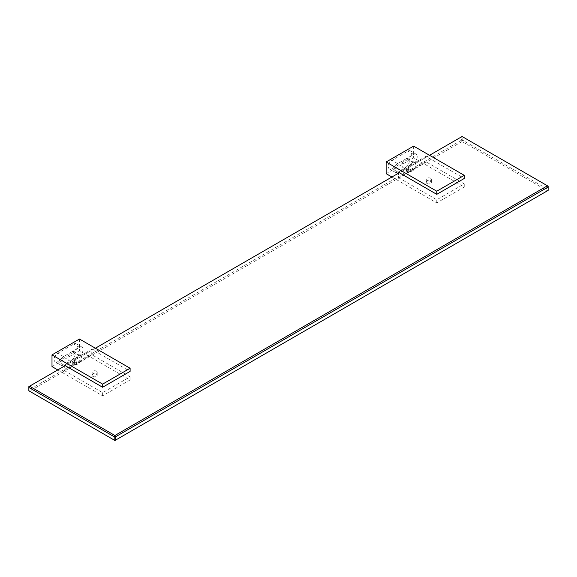 <?xml version="1.0" encoding="UTF-8"?>
<svg xmlns="http://www.w3.org/2000/svg" width="577" height="577" viewBox="0 0 577 577"><rect width="100%" height="100%" fill="white"/><g stroke="black" fill="none" stroke-linecap="round" stroke-linejoin="round"><path stroke-width="0.43" stroke-dasharray="2.88 2.16" d="M407.045 168.195L410.081 167.813L410.709 168.888L410.081 169.955L407.045 169.566L406.41 168.888L407.045 168.195M407.045 171.621A2.149 1.241 180 0 1 406.41 170.749A2.149 1.241 180 0 1 407.737 169.602A2.149 1.241 180 0 1 410.081 169.869A2.149 1.241 180 0 1 410.709 170.749A2.149 1.241 180 0 1 409.381 171.888A2.149 1.241 180 0 1 407.045 171.621M398.433 177.637L436.767 199.765L464.254 183.897L425.92 161.769L414.928 168.116A5.114 2.95 120 0 0 414.928 162.685L409.432 165.859A5.114 2.95 120 0 0 409.432 171.29L398.433 177.637L398.433 173.251M414.928 168.116A5.114 2.95 -60 0 1 412.18 171.16A5.114 2.95 -60 0 1 409.62 171.419A5.114 2.95 -60 0 1 409.432 171.29L414.928 168.116M405.667 159.05A5.114 2.95 -60 0 1 408.227 158.798A5.114 2.95 -60 0 1 409.006 162.902A5.114 2.95 -60 0 1 405.667 167.402A5.114 2.95 -60 0 1 403.114 167.655A5.114 2.95 -60 0 1 402.328 163.558A5.114 2.95 -60 0 1 405.667 159.05L413.622 154.463A5.114 2.95 -60 0 1 416.183 154.203A5.114 2.95 -60 0 1 416.962 158.307A5.114 2.95 -60 0 1 413.622 162.815L397.712 171.996A5.114 2.95 -60 0 1 395.158 172.249A5.114 2.95 -60 0 1 394.372 168.152A5.114 2.95 -60 0 1 397.712 163.644L405.667 159.05M398.433 172.206L409.432 165.859A5.114 2.95 -60 0 1 412.18 162.815A5.114 2.95 -60 0 1 414.733 162.555A5.114 2.95 -60 0 1 414.928 162.685L425.92 156.338L464.254 178.473M427.002 183.479A2.56 1.479 180 0 1 426.259 182.44A2.56 1.479 180 0 1 427.831 181.07A2.56 1.479 180 0 1 430.622 181.394A2.56 1.479 180 0 1 431.372 182.44A2.56 1.479 180 0 1 429.793 183.803A2.56 1.479 180 0 1 427.002 183.479M430.622 178.264A2.56 1.479 0 0 0 427.831 177.94A2.56 1.479 0 0 0 426.259 179.303A2.56 1.479 0 0 0 427.002 180.349A2.56 1.479 0 0 0 429.793 180.666A2.56 1.479 0 0 0 431.372 179.303A2.56 1.479 0 0 0 430.622 178.264M464.254 183.897L464.254 187.027L413.622 157.802L386.143 173.67M413.622 146.111L413.622 157.802M425.92 161.769L425.92 156.338M391.927 177.009L436.767 202.895L464.254 187.027M436.767 199.765L436.767 202.895M407.838 159.468L391.927 168.657A5.114 2.95 -60 0 1 389.367 168.91A5.114 2.95 -60 0 1 388.588 164.813A5.114 2.95 -60 0 1 391.927 160.305L407.838 151.116A5.114 2.95 -60 0 1 410.391 150.864A5.114 2.95 -60 0 1 411.177 154.968A5.114 2.95 -60 0 1 407.838 159.468L413.622 162.815M72.897 361.115L75.933 360.726L76.561 361.801L75.933 362.868L72.897 362.486L72.269 361.801L72.897 361.115M72.897 364.541A2.149 1.241 180 0 1 72.269 363.661A2.149 1.241 180 0 1 73.596 362.515A2.149 1.241 180 0 1 75.933 362.789A2.149 1.241 180 0 1 76.561 363.661A2.149 1.241 180 0 1 75.241 364.808A2.149 1.241 180 0 1 72.897 364.541M64.292 370.549L102.619 392.685L130.106 376.817L91.772 354.682L80.78 361.029A5.114 2.95 120 0 0 80.78 355.605L75.284 358.779A5.114 2.95 120 0 0 75.284 364.202L64.292 370.549L64.292 366.171M80.78 361.029A5.114 2.95 -60 0 1 78.032 364.08A5.114 2.95 -60 0 1 75.472 364.332A5.114 2.95 -60 0 1 75.284 364.202L80.78 361.029M71.519 351.97A5.114 2.95 -60 0 1 74.08 351.718A5.114 2.95 -60 0 1 74.866 355.814A5.114 2.95 -60 0 1 71.519 360.322A5.114 2.95 -60 0 1 68.966 360.575A5.114 2.95 -60 0 1 68.18 356.478A5.114 2.95 -60 0 1 71.519 351.97L79.475 347.376A5.114 2.95 -60 0 1 82.035 347.123A5.114 2.95 -60 0 1 82.821 351.22A5.114 2.95 -60 0 1 79.475 355.728L63.564 364.916A5.114 2.95 -60 0 1 61.011 365.169A5.114 2.95 -60 0 1 60.224 361.072A5.114 2.95 -60 0 1 63.564 356.564L71.519 351.97M64.292 365.126L75.284 358.779A5.114 2.95 -60 0 1 78.032 355.728A5.114 2.95 -60 0 1 80.585 355.475A5.114 2.95 -60 0 1 80.78 355.605L91.772 349.258L130.106 371.386M92.861 376.399A2.56 1.479 180 0 1 92.111 375.353A2.56 1.479 180 0 1 93.69 373.99A2.56 1.479 180 0 1 96.474 374.307A2.56 1.479 180 0 1 97.225 375.353A2.56 1.479 180 0 1 95.645 376.716A2.56 1.479 180 0 1 92.861 376.399M96.474 371.177A2.56 1.479 0 0 0 93.69 370.86A2.56 1.479 0 0 0 92.111 372.223A2.56 1.479 0 0 0 92.861 373.269A2.56 1.479 0 0 0 95.645 373.586A2.56 1.479 0 0 0 97.225 372.223A2.56 1.479 0 0 0 96.474 371.177M130.106 376.817L130.106 379.947L79.475 350.715L51.995 366.583M79.475 339.024L79.475 350.715M91.772 354.682L91.772 349.258M57.779 369.929L102.619 395.815L130.106 379.947M102.619 392.685L102.619 395.815M73.69 352.388L57.779 361.577A5.114 2.95 -60 0 1 55.226 361.829A5.114 2.95 -60 0 1 54.44 357.733A5.114 2.95 -60 0 1 57.779 353.225L73.69 344.036A5.114 2.95 -60 0 1 76.251 343.784A5.114 2.95 -60 0 1 77.029 347.881A5.114 2.95 -60 0 1 73.69 352.388L79.475 355.728M548.15 186.198L548.15 189.537L462.804 140.261L462.804 136.922L548.15 186.198M461.362 140.261L28.85 389.973L28.85 386.626L461.362 136.922L461.362 140.261L462.804 140.261L462.083 141.516L547.429 190.792L114.917 440.496L29.571 391.22L462.083 141.516L461.362 140.261M429.533 155.292L399.342 172.732M95.393 348.212L65.194 365.645M548.15 189.537L548.15 190.374L547.429 190.792L548.15 189.537M462.083 136.504L462.804 136.922L461.362 136.922L462.083 136.504M29.571 391.22L28.85 390.802L28.85 389.973L29.571 391.22M413.622 154.463L407.838 151.116M397.712 163.644L391.927 160.305M397.712 171.996L391.927 168.657M79.475 347.376L73.69 344.036M63.564 356.564L57.779 353.225M63.564 364.916L57.779 361.577M406.41 168.888L406.41 170.749M414.733 162.555L408.227 158.798M426.259 179.303L426.259 182.44M431.372 179.303L431.372 182.44M416.183 154.203L410.391 150.864M395.158 172.249L389.367 168.91M409.62 171.419L403.114 167.655M410.709 168.888L410.709 170.749M72.269 361.801L72.269 363.661M80.585 355.475L74.08 351.718M92.111 372.223L92.111 375.353M97.225 372.223L97.225 375.353M82.035 347.123L76.251 343.784M61.011 365.169L55.226 361.829M75.472 364.332L68.966 360.575M76.561 361.801L76.561 363.661"/><path stroke-width="0.87" d="M398.433 173.251L398.433 172.206L436.767 194.341L436.767 191.203L464.254 175.336L413.622 146.111L386.143 161.978L436.767 191.203M464.254 175.336L464.254 178.473L436.767 194.341M386.143 161.978L386.143 173.67L391.927 177.009M64.292 366.171L64.292 365.126L102.619 387.254L102.619 384.123L130.106 368.256L79.475 339.024L51.995 354.891L102.619 384.123M130.106 368.256L130.106 371.386L102.619 387.254M51.995 354.891L51.995 366.583L57.779 369.929M65.194 365.645L28.85 386.626L28.85 390.802L114.196 440.078L114.196 436.739L28.85 387.463L29.571 386.208L114.917 435.484L547.429 185.78L462.083 136.504L429.533 155.292M548.15 187.027L115.638 436.739L115.638 440.078L548.15 190.374L548.15 186.198L547.429 185.78L548.15 187.027M399.342 172.732L95.393 348.212M115.638 436.739L114.917 435.484L114.196 436.739L115.638 436.739M115.638 440.078L114.196 440.078L114.917 440.496L115.638 440.078"/></g></svg>
